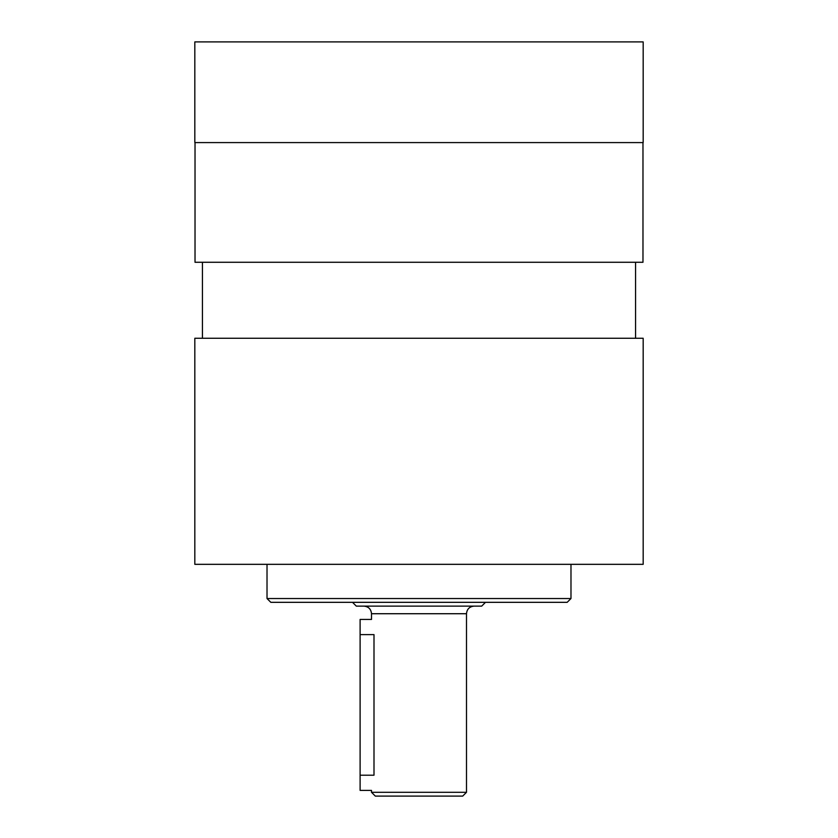 <?xml version="1.0" encoding="UTF-8"?>
<svg xmlns="http://www.w3.org/2000/svg" width="838" height="838" viewBox="0 0 838 838"><rect width="100%" height="100%" fill="white"/><g stroke="black" fill="none" stroke-linecap="round" stroke-linejoin="round"><path stroke-width="1.26" d="M643.175 41.9L194.825 41.9L194.825 142.586L643.175 142.586L643.175 41.9M195.024 142.586L195.024 262.273L642.976 262.273L642.976 142.586M202.429 338.259L202.429 262.273M643.175 564.33L194.825 564.33L194.825 338.259L643.175 338.259L643.175 564.33M474.088 606.125C469.479 606.576 466.944 609.111 466.494 613.72L466.494 792.298L371.506 792.298L371.506 790.402L360.11 790.402L360.11 775.202L373.999 775.202C371.276 794.801 371.276 794.801 373.999 775.202L373.999 634.617C371.276 615.019 371.276 615.019 373.999 634.617L360.11 634.617L360.11 775.202M352.505 602.323L356.307 606.125L481.693 606.125L485.495 602.323M270.821 602.323L567.179 602.323L570.982 598.531L267.018 598.531L270.821 602.323M570.982 564.33L570.982 598.531M371.506 792.298L375.309 796.1L462.691 796.1L466.494 792.298M466.494 613.72L371.506 613.72L371.506 619.429L360.11 619.429L360.11 634.617M635.571 338.259L635.571 262.273M371.506 613.72C371.056 609.111 368.521 606.576 363.912 606.125M267.018 564.33L267.018 598.531"/></g></svg>
